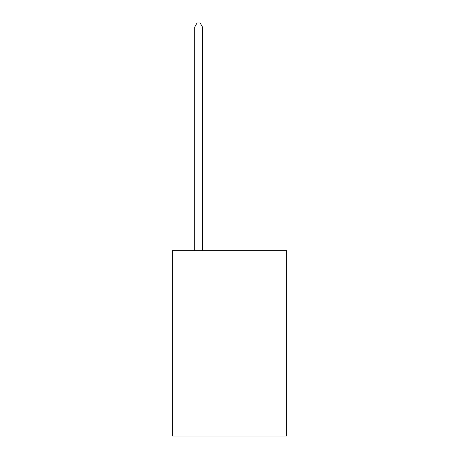 <?xml version="1.0" encoding="UTF-8"?>
<svg xmlns="http://www.w3.org/2000/svg" width="459" height="459" viewBox="0 0 459 459"><rect width="100%" height="100%" fill="white"/><g stroke="black" fill="none" stroke-linecap="round" stroke-linejoin="round"><path stroke-width="0.69" d="M286.663 250.666L286.663 436.05L172.337 436.05L172.337 250.666L286.663 250.666M202.465 250.666L202.465 26.966L194.742 26.966L194.742 250.666M194.742 26.966L197.06 22.95L200.147 22.95L202.465 26.966"/></g></svg>
